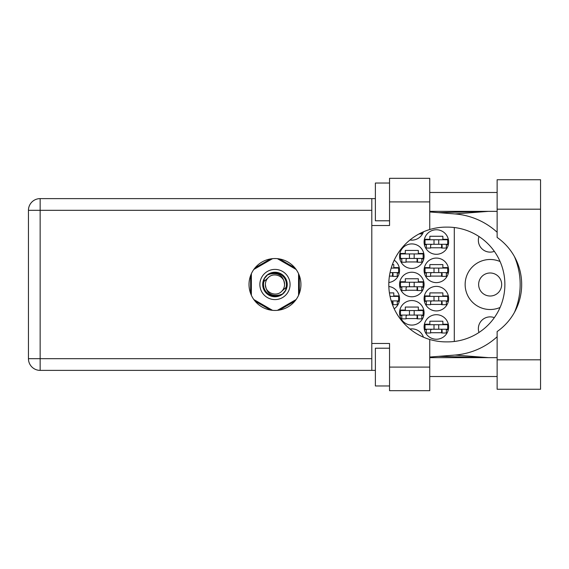 <?xml version="1.0" encoding="UTF-8"?>
<svg xmlns="http://www.w3.org/2000/svg" width="569" height="569" viewBox="0 0 569 569"><rect width="100%" height="100%" fill="white"/><g stroke="black" fill="none" stroke-linecap="round" stroke-linejoin="round"><path stroke-width="0.85" d="M500.094 261.548A25.008 25.008 0 0 0 465.143 284.5A25.008 25.008 0 0 0 500.094 307.452M478.984 332.474A11.8 11.8 0 0 1 494.34 317.644M478.636 284.5A11.515 11.515 0 0 0 490.151 296.015A11.515 11.515 0 0 0 501.666 284.5A11.515 11.515 0 0 0 490.151 272.985A11.515 11.515 0 0 0 478.636 284.5M494.34 251.356A11.8 11.8 0 0 1 478.984 236.526M424.09 326.969A12.269 12.269 0 0 0 436.359 339.238A12.269 12.269 0 0 0 448.628 326.969A12.269 12.269 0 0 0 436.359 314.7A12.269 12.269 0 0 0 424.09 326.969M424.09 298.654A12.269 12.269 0 0 0 436.359 310.923A12.269 12.269 0 0 0 448.628 298.654A12.269 12.269 0 0 0 436.359 286.385A12.269 12.269 0 0 0 424.09 298.654M394.189 308.796A12.269 12.269 0 0 0 388.826 286.484M424.09 270.346A12.269 12.269 0 0 0 436.359 282.615A12.269 12.269 0 0 0 448.628 270.346A12.269 12.269 0 0 0 436.359 258.077A12.269 12.269 0 0 0 424.09 270.346M388.826 282.516A12.269 12.269 0 0 0 394.189 260.204M424.09 242.031A12.269 12.269 0 0 0 436.359 254.3A12.269 12.269 0 0 0 448.628 242.031A12.269 12.269 0 0 0 436.359 229.762A12.269 12.269 0 0 0 424.09 242.031M399.545 312.815A12.269 12.269 0 0 0 411.814 325.084A12.269 12.269 0 0 0 424.09 312.815A12.269 12.269 0 0 0 411.814 300.546A12.269 12.269 0 0 0 399.545 312.815M399.545 284.5A12.269 12.269 0 0 0 411.814 296.769A12.269 12.269 0 0 0 424.09 284.5A12.269 12.269 0 0 0 411.814 272.231A12.269 12.269 0 0 0 399.545 284.5M399.545 256.185A12.269 12.269 0 0 0 411.814 268.454A12.269 12.269 0 0 0 424.09 256.185A12.269 12.269 0 0 0 411.814 243.916A12.269 12.269 0 0 0 399.545 256.185M409.943 239.997A12.269 12.269 0 0 0 423.436 231.811M430.598 332.73L442.113 332.73M448.315 324.23L442.867 324.23L442.867 321.215L429.844 321.215L429.844 324.23L424.396 324.23M430.598 304.415L442.113 304.415M448.315 295.923L442.867 295.923L442.867 292.9L429.844 292.9L429.844 295.923L424.396 295.923M392.354 304.415L393.037 304.415M399.239 295.923L393.791 295.923L393.791 292.9L389.409 292.9M430.598 276.1L442.113 276.1M448.315 267.608L442.867 267.608L442.867 264.585L429.844 264.585L429.844 267.608L424.396 267.608M389.409 276.1L393.037 276.1M399.239 267.608L393.791 267.608L393.791 264.585L392.354 264.585M430.598 247.785L442.113 247.785M448.315 239.293L442.867 239.293L442.867 236.27L429.844 236.27L429.844 239.293L424.396 239.293M406.06 318.569L417.575 318.569M423.777 310.077L418.329 310.077L418.329 307.054L405.306 307.054L405.306 310.077L399.858 310.077M406.06 290.254L417.575 290.254M423.777 281.762L418.329 281.762L418.329 278.746L405.306 278.746L405.306 281.762L399.858 281.762M406.06 261.946L417.575 261.946M423.777 253.447L418.329 253.447L418.329 250.431L405.306 250.431L405.306 253.447L399.858 253.447M424.396 329.707L426.352 329.707M446.359 329.707L448.315 329.707M424.396 301.392L426.352 301.392M446.359 301.392L448.315 301.392M397.283 301.392L399.239 301.392M424.396 273.077L426.352 273.077M446.359 273.077L448.315 273.077M397.283 273.077L399.239 273.077M424.396 244.77L426.352 244.77M446.359 244.77L448.315 244.77M399.858 315.553L401.814 315.553M421.821 315.553L423.777 315.553M399.858 287.238L401.814 287.238M421.821 287.238L423.777 287.238M399.858 258.923L401.814 258.923M421.821 258.923L423.777 258.923M270.574 258.923L255.012 267.907M294.92 267.907L279.365 258.923M299.315 293.483L299.315 275.517M279.365 310.077L294.92 301.093M255.012 301.093L270.574 310.077M250.616 275.517L250.616 293.483M423.436 337.189A12.269 12.269 0 0 0 409.943 329.003M454.29 227.522L454.29 341.478M447.682 244.293L425.029 244.293L425.029 239.762L447.682 239.762L447.682 244.293M446.359 244.293L446.359 248.07L442.113 248.07L442.113 245.808A1.508 1.508 0 0 0 440.605 244.293M426.352 244.293L426.352 248.07L430.598 248.07L430.598 245.808A1.508 1.508 0 0 1 432.106 244.293M441.665 244.293L441.544 248.027M441.914 244.535L441.743 247.785M433.998 244.293L433.998 239.762M438.713 244.293L438.713 239.762M497.135 359.814L497.135 331.556A57.384 57.384 0 0 0 497.135 237.444L497.135 179.74L540.55 179.74L540.55 389.26L497.135 389.26L497.135 359.814L540.55 359.814M389.545 385.96L375.384 385.96L375.384 348.207L389.545 348.207M389.545 220.793L375.384 220.793L375.384 183.04L389.545 183.04M274.969 258.546A25.954 25.954 0 0 0 249.016 284.5A25.954 25.954 0 0 0 274.969 310.454A25.954 25.954 0 0 0 300.923 284.5A25.954 25.954 0 0 0 274.969 258.546M497.135 192.478L429.751 192.478M497.135 211.355L429.751 211.355M497.135 357.645L429.751 357.645M497.135 376.522L429.751 376.522M389.545 390.675L389.545 367.083L429.751 367.083L429.751 390.675L389.545 390.675M389.545 201.917L389.545 178.325L429.751 178.325L429.751 201.917L389.545 201.917L389.545 225.516L371.799 225.516L371.799 343.484L389.545 343.484L389.545 367.083M429.751 201.917L429.751 229.52A57.384 57.384 0 0 0 429.751 339.48L429.751 367.083M375.384 370.383L40.15 370.383A11.7 11.7 0 0 1 28.45 358.683L28.45 210.317A11.7 11.7 0 0 1 40.15 198.617L371.799 198.617L371.799 225.516M375.384 198.617L371.799 198.617M371.799 343.484L371.799 370.383M429.751 229.52A57.384 57.384 0 0 1 446.174 227.116L447.497 227.116A57.384 57.384 0 0 1 504.881 284.5A57.384 57.384 0 0 1 447.497 341.884L446.174 341.884A57.384 57.384 0 0 1 429.751 339.48M429.751 357.048L454.937 355.063A70.784 70.784 0 0 0 497.135 336.756M514.454 312.36A70.784 70.784 0 0 0 514.454 256.64M497.135 232.244A70.784 70.784 0 0 0 454.937 213.937L429.751 211.953M488.494 357.645L454.937 355.063M454.937 213.937L488.494 211.355M421.821 232.543L421.821 233.916L419.083 233.916M423.144 258.454L400.491 258.454L400.491 253.923L423.144 253.923L423.144 258.454M421.821 258.454L421.821 262.224L417.575 262.224L417.575 259.962A1.508 1.508 0 0 0 416.067 258.454M401.814 258.454L401.814 262.224L406.06 262.224L406.06 259.962A1.508 1.508 0 0 1 407.568 258.454M417.127 258.454L417.006 262.181M417.376 258.689L417.205 261.946M409.46 258.454L409.46 253.923M414.175 258.454L414.175 253.923M423.144 286.762L400.491 286.762L400.491 282.238L423.144 282.238L423.144 286.762M421.821 286.762L421.821 290.539L417.575 290.539L417.575 288.277A1.508 1.508 0 0 0 416.067 286.762M401.814 286.762L401.814 290.539L406.06 290.539L406.06 288.277A1.508 1.508 0 0 1 407.568 286.762M417.127 286.762L417.006 290.496M417.376 287.004L417.205 290.254M409.46 286.762L409.46 282.238M414.175 286.762L414.175 282.238M423.144 315.077L400.491 315.077L400.491 310.546L423.144 310.546L423.144 315.077M421.821 315.077L421.821 318.853L417.575 318.853L417.575 316.592A1.508 1.508 0 0 0 416.067 315.077M401.814 315.077L401.814 318.853L406.06 318.853L406.06 316.592A1.508 1.508 0 0 1 407.568 315.077M417.127 315.077L417.006 318.811M417.376 315.318L417.205 318.569M409.46 315.077L409.46 310.546L409.46 315.077M414.175 315.077L414.175 310.546M391.188 268.077L398.606 268.077L398.606 272.608L390.035 272.608M397.283 272.608L397.283 276.385L393.037 276.385L393.037 274.116A1.508 1.508 0 0 0 391.529 272.608M392.589 272.608L392.468 276.342M392.838 272.85L392.667 276.1M447.682 272.608L425.029 272.608L425.029 268.077L447.682 268.077L447.682 272.608M446.359 272.608L446.359 276.385L442.113 276.385L442.113 274.116A1.508 1.508 0 0 0 440.605 272.608M426.352 272.608L426.352 276.385L430.598 276.385L430.598 274.116A1.508 1.508 0 0 1 432.106 272.608M441.665 272.608L441.544 276.342M441.914 272.85L441.743 276.1M433.998 272.608L433.998 268.077M438.713 272.608L438.713 268.077M390.035 296.392L398.606 296.392L398.606 300.923L391.188 300.923M397.283 300.923L397.283 304.7L393.037 304.7L393.037 302.431A1.508 1.508 0 0 0 391.529 300.923M392.589 300.923L392.468 304.657M392.838 301.165L392.667 304.415M447.682 300.923L425.029 300.923L425.029 296.392L447.682 296.392L447.682 300.923M446.359 300.923L446.359 304.7L442.113 304.7L442.113 302.431A1.508 1.508 0 0 0 440.605 300.923M426.352 300.923L426.352 304.7L430.598 304.7L430.598 302.431A1.508 1.508 0 0 1 432.106 300.923M441.665 300.923L441.544 304.657M441.914 301.165L441.743 304.415M433.998 300.923L433.998 296.392M438.713 300.923L438.713 296.392M447.682 329.238L425.029 329.238L425.029 324.707L447.682 324.707L447.682 329.238M446.359 329.238L446.359 333.007L442.113 333.007L442.113 330.745A1.508 1.508 0 0 0 440.605 329.238M426.352 329.238L426.352 333.007L430.598 333.007L430.598 330.745A1.508 1.508 0 0 1 432.106 329.238M441.665 329.238L441.544 332.965M441.914 329.479L441.743 332.73M433.998 329.238L433.998 324.707L433.998 329.238M438.713 329.238L438.713 324.707M259.869 284.5A15.1 15.1 0 0 0 274.969 299.6A15.1 15.1 0 0 0 290.069 284.5A15.1 15.1 0 0 0 274.969 269.4A15.1 15.1 0 0 0 259.869 284.5M262.7 284.5A12.269 12.269 0 0 0 274.969 296.769A12.269 12.269 0 0 0 287.238 284.5A12.269 12.269 0 0 0 274.969 272.231A12.269 12.269 0 0 0 262.7 284.5M263.881 281.584L268.191 277.729A9.581 9.581 0 0 0 265.389 284.5C266.285 293.035 271 296.541 279.55 295.012L282.444 294.059L285.574 290.396L286.058 287.416A11.465 11.465 0 0 0 270.389 273.988L267.494 274.941L264.365 278.604L263.881 281.584A11.465 11.465 0 0 0 279.55 295.012M268.191 277.729C273.682 271.612 284.991 276.299 284.55 284.5C283.654 275.965 278.931 272.459 270.389 273.988M286.058 287.416L281.74 291.271A9.581 9.581 0 0 0 284.55 284.5M281.74 291.271C276.257 297.388 264.948 292.701 265.389 284.5M277.402 258.66L296.129 269.471M253.81 269.471L272.537 258.66M251.37 295.311L251.37 273.689M272.537 310.34L253.81 299.529M296.129 299.529L277.402 310.34M298.561 273.689L298.561 295.311M371.799 210.317L40.15 210.317L40.15 358.683L371.799 358.683M40.15 370.383L40.15 358.683L28.45 358.683A11.7 11.7 0 0 0 40.15 370.383M28.45 210.317L40.15 210.317L40.15 198.617M497.135 209.186L540.55 209.186M438.628 356.35L487.718 357.645M438.628 212.65L487.718 211.355"/></g></svg>
